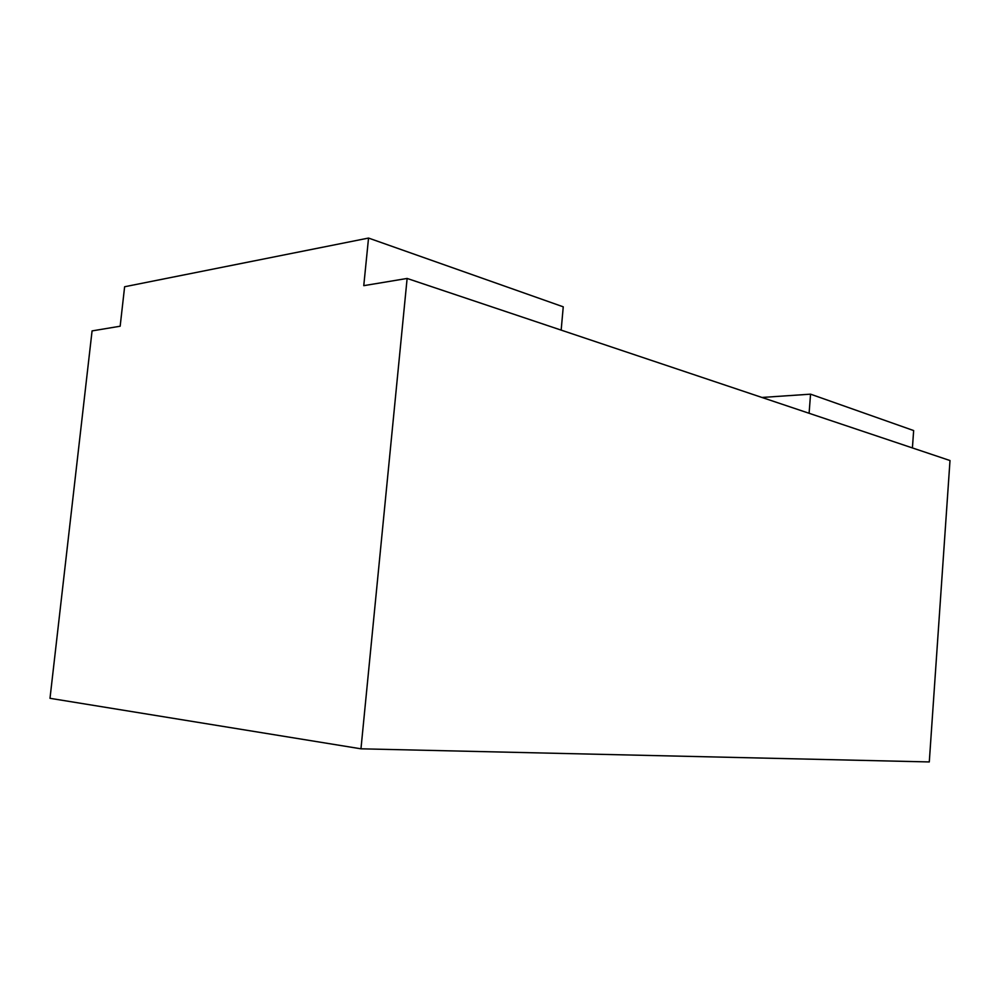<?xml version="1.0" encoding="UTF-8"?>
<svg xmlns="http://www.w3.org/2000/svg" width="1000" height="1000" viewBox="0 0 1000 1000"><rect width="100%" height="100%" fill="white"/><g stroke="black" fill="none" stroke-linecap="round" stroke-linejoin="round"><path stroke-width="1.5" d="M120.162 326.225L92.075 330.9L50 698.312L360.962 748.812L407.125 278.45L363.762 285.663L368.537 238.062L124.625 286.75L120.162 326.225M360.962 748.812L929.287 761.938L950 460.538L407.125 278.45M561.163 330.112L563.25 306.825L368.537 238.062M912.412 447.925L913.65 430.562L810.55 394.162L761.95 397.463M809.1 413.275L810.55 394.162"/></g></svg>

